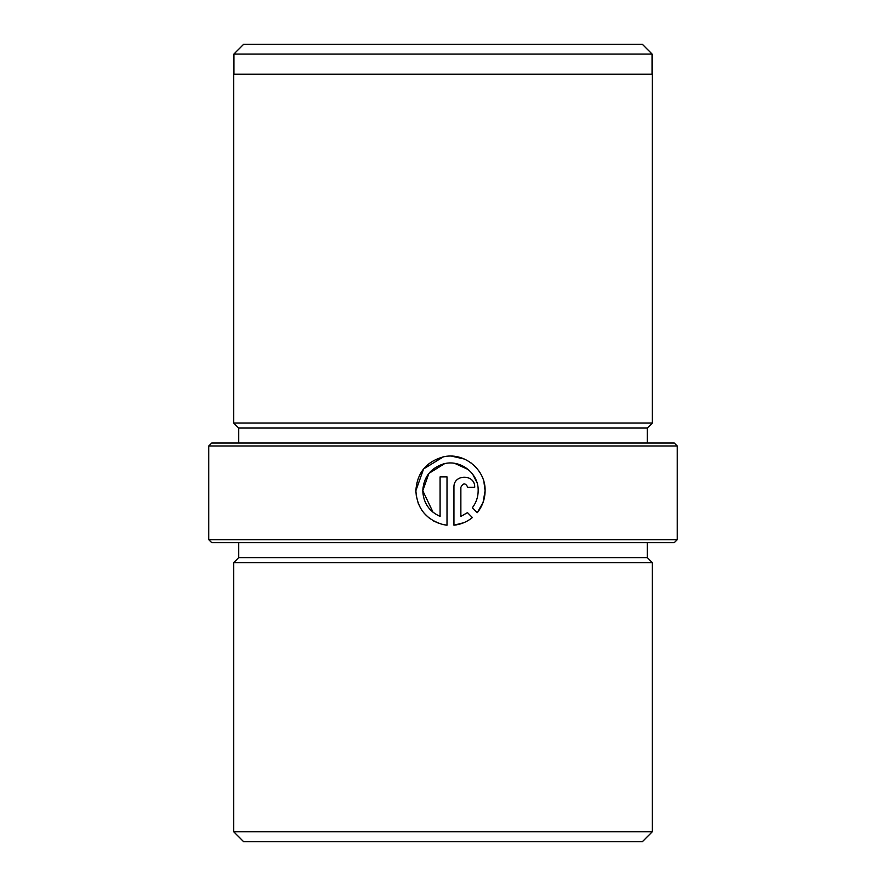 <?xml version="1.0" encoding="UTF-8"?>
<svg xmlns="http://www.w3.org/2000/svg" width="886" height="886" viewBox="0 0 886 886"><rect width="100%" height="100%" fill="white"/><g stroke="black" fill="none" stroke-linecap="round" stroke-linejoin="round"><path stroke-width="1.33" d="M476.956 482.615L472.714 474.243M468.373 469.602L454.728 463.378M444.55 463.688L428.902 473.39L422.777 490.755C423.574 477.355 430.308 468.461 443 464.076C459.867 458.704 478.805 473.08 478.174 490.755C478.119 497.057 476.181 502.716 472.36 507.733C476.181 502.727 478.119 497.068 478.174 490.755M416.398 496.869L415.855 490.755C417.007 508.342 426.055 519.606 443 524.556L447.009 525.199L447.009 476.901L440.087 476.901L440.087 516.427C429.112 511.388 423.342 502.827 422.777 490.755L433.077 512.307M439.356 523.537L433.608 520.99M428.769 517.723L424.161 513.249M420.695 508.42L417.993 502.739M483.889 481.663L485.096 490.755C485.783 469.381 463.743 451.661 443 456.943C426.066 461.872 417.018 473.146 415.855 490.755L423.574 468.949L443.31 456.877M451.638 456.146L464.452 459.07M471.097 462.946L476.502 467.919M674.246 542.675L211.754 542.675L208.764 539.685L677.236 539.685L674.246 542.675M208.764 445.99L211.754 443L674.246 443L677.236 445.99L208.764 445.99L208.764 539.685M233.882 54.068L243.65 44.3L642.35 44.3L652.118 54.068L233.882 54.068L233.882 74.203M642.35 841.7L243.65 841.7L233.682 831.732L652.317 831.732L642.35 841.7M647.334 542.675L647.334 557.626L652.317 562.61L233.682 562.61L233.682 831.732M647.334 557.626L238.666 557.626L233.682 562.61M472.393 517.557L467.465 512.629L460.864 516.427L460.864 487.289C463.168 482.826 465.482 482.826 467.786 487.289L474.708 487.289C475.339 473.899 453.355 473.855 453.942 487.289L453.942 525.199C460.831 524.468 466.977 521.92 472.393 517.557M472.36 507.733L477.288 512.662C482.405 506.271 485.019 498.973 485.096 490.755L483.091 502.384M647.334 428.049L238.666 428.049L233.682 423.065L652.317 423.065L647.334 428.049L647.334 443M652.317 423.065L652.317 74.203L233.682 74.203L233.682 423.065M463.732 522.74L453.942 525.199M453.942 487.289C453.333 473.877 475.328 473.888 474.708 487.289M460.864 516.427L467.465 512.629M467.786 487.289C465.482 482.826 463.179 482.826 460.864 487.289M483.08 502.395L477.288 512.662M652.118 54.068L652.118 74.203M652.317 562.61L652.317 831.732M677.236 445.99L677.236 539.685M238.666 428.049L238.666 443M238.666 542.675L238.666 557.626"/></g></svg>
